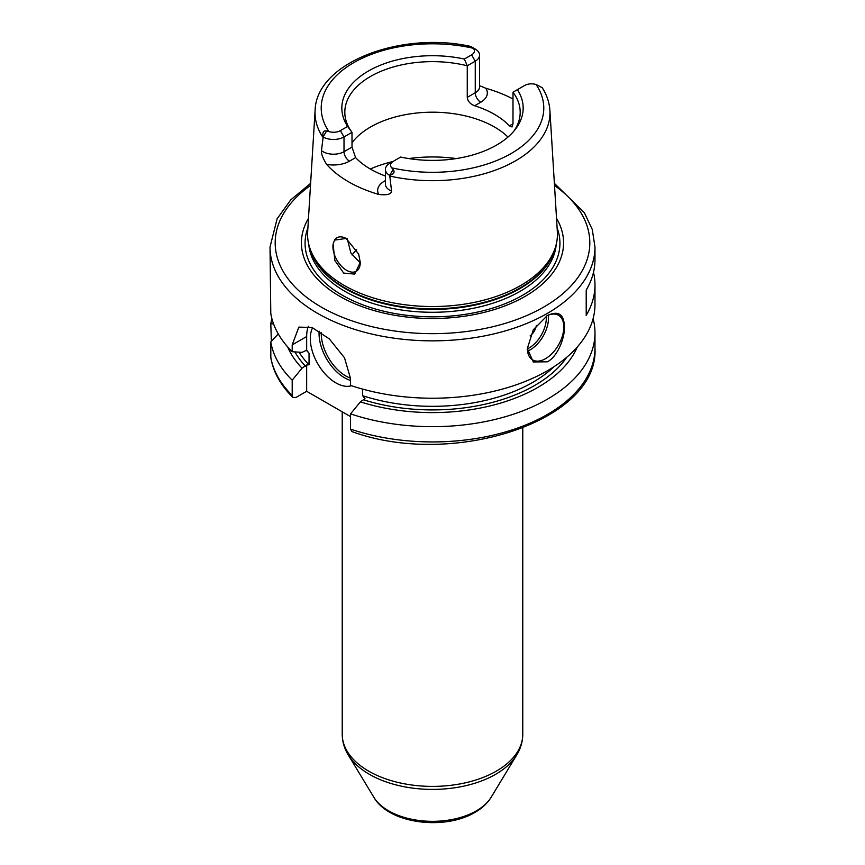 <?xml version="1.0" encoding="UTF-8"?>
<svg xmlns="http://www.w3.org/2000/svg" width="865" height="865" viewBox="0 0 865 865"><rect width="100%" height="100%" fill="white"/><g stroke="black" fill="none" stroke-linecap="round" stroke-linejoin="round"><path stroke-width="1.3" d="M352.033 255.013A87.689 50.624 180 0 1 355.05 251.391A87.689 50.624 180 0 1 356.672 249.704M347.168 238.394L350.866 252.948L360.272 262.982M333.111 244.114A19.344 11.169 60 0 0 332.928 246.622A19.344 11.169 -120 0 0 341.372 266.085A19.344 11.169 -120 0 0 356.272 271.264A19.344 11.169 -120 0 0 360.283 262.409L354.661 274.097L343.697 273.081L334.852 260.462L333.111 244.114L334.539 240.113L346.151 238.459L358.672 254.051L360.283 262.495M555.168 248.071L554.26 250.796A124.009 71.6 0 0 1 520.189 287.85A124.009 71.6 180 0 1 396.159 305.68A124.009 71.6 180 0 1 310.74 250.796L309.832 248.071A124.938 72.13 180 0 0 395.889 303.366A124.938 72.13 180 0 0 520.838 285.407A124.938 72.13 0 0 0 555.168 248.071A124.938 72.13 0 0 0 557.352 231.852L549.902 110.45C549.372 102.513 546.821 94.934 542.236 87.711M479.599 85.689L485.762 88.241A119.77 69.146 180 0 1 512.999 98.978M541.804 87.473L536.041 84.5A9.699 5.601 0 0 0 524.633 85.484L517.389 89.668A90.663 52.343 180 0 1 515.27 129.426A90.663 52.343 180 0 1 400.646 157.062L393.402 161.247A9.699 5.601 0 0 0 391.694 167.832L393.153 169.421C395.078 172.178 393.932 174.135 389.715 175.281L391.564 191.111C391.326 194.279 387.044 195.382 378.729 194.441A118.732 68.551 180 0 1 326.635 164.372C322.861 158.327 321.131 153.754 321.456 150.64L323.196 136.886C322.267 132.377 323.391 130.41 326.559 130.972L328.96 131.61A9.699 5.601 0 0 0 340.367 130.626L347.611 126.441A90.663 52.343 180 0 1 368.393 71.038A90.663 52.343 180 0 1 464.354 59.047L471.598 54.863A9.699 5.601 0 0 0 473.306 48.278L475.501 49.197A14.856 8.574 180 0 1 479.599 55.111A14.856 8.574 180 0 1 475.253 61.177L467.262 65.783L467.262 97.377C467.716 101.216 470.171 104.016 474.615 105.768A87.689 50.624 180 0 1 509.409 125.858L512.015 126.971L512.999 123.782L509.409 125.858M475.285 49.078L470.798 46.451C400.884 30.848 316.222 62.658 315.098 110.45A117.478 67.827 0 0 0 323.121 137.6M389.747 163.355L393.402 161.247L389.747 163.355A14.856 8.574 180 0 0 385.401 169.421A14.856 8.574 180 0 0 389.499 175.335M385.401 176.028A87.689 50.624 180 0 1 355.591 157.635L352.001 147.082L352.001 132.334L344.011 136.951A14.856 8.574 180 0 1 323.261 137.092M309.832 248.071A124.938 72.13 180 0 1 307.648 231.852L315.098 110.45M334.539 240.113A19.344 11.169 60 0 1 336.928 237.767A19.344 11.169 60 0 1 346.378 238.589M347.611 126.441L352.001 132.334A87.689 50.624 0 0 1 344.811 112.266A87.689 50.624 0 0 1 370.49 76.466A87.689 50.624 0 0 1 467.262 65.783L464.354 59.047M513.842 131.177A87.689 50.624 0 0 0 520.189 112.266A87.689 50.624 0 0 0 512.999 92.198L512.999 123.782M517.389 89.668L512.999 92.198M352.001 142.747A87.689 50.624 180 0 1 370.49 127.025A87.689 50.624 0 0 1 507.982 137.059M556.53 218.358A131.069 75.666 0 0 1 525.174 296.338A131.069 75.666 180 0 1 363.181 307.053A131.069 75.666 180 0 1 308.47 218.358M310.621 183.348L290.716 199.912L277.103 218.823L270.021 247.044L270.788 313.541A162.479 93.809 180 0 0 292.197 351.72L302.036 352.369L306.664 350.184L306.664 336.539A41.261 23.82 -120 0 1 308.318 326.3M593.498 272.313A162.479 93.809 180 0 1 594.979 284.942L594.979 304.415A162.479 93.809 0 0 1 547.394 370.75A162.479 93.809 180 0 1 350.552 385.422L350.552 378.589L344.497 357.775L329.305 338.896L312.103 327.521L298.847 327.1L292.197 344.886L292.197 351.72M547.394 361.808L533.273 361.97L527.336 348.487L533.273 329.825L547.394 315.476C558.466 310.384 564.153 314.255 564.434 327.078C564.856 337.664 557.72 356.564 547.394 361.808M546.453 316.049A25.788 14.889 120 0 1 558.466 315.249A25.788 14.889 120 0 1 562.423 335.923A25.788 14.889 120 0 1 545.566 358.651A25.788 14.889 -60 0 1 532.678 359.927A25.788 14.889 -60 0 1 527.336 348.303M594.979 284.942A162.479 93.809 180 0 1 586.211 315.347L586.211 290.078A162.479 93.809 180 0 0 594.979 259.673L594.979 247.044L592.276 229.474L584.329 212.639L554.379 183.348M292.889 397.468L292.197 395.435L292.197 380.178A162.479 93.809 180 0 1 270.788 341.999L270.832 357.796C273.372 372.166 280.736 385.39 292.889 397.468L295.971 397.468L306.664 391.294L306.664 365.008L309.043 364.76L309.043 353.18L306.664 350.184M292.197 380.178L302.036 368.166L306.664 365.008M306.664 391.294L350.552 416.627M362.651 389.109L362.651 395.705L365.019 398.7L360.402 401.857L350.552 413.87L350.552 429.127L351.936 431.581C452.427 468.462 599.304 421.104 594.979 348.119A162.479 93.809 0 0 1 513.388 429.483A162.479 93.809 0 0 1 350.552 429.127M312.622 327.727A36.103 20.847 -120 0 0 335.847 382.871A36.103 20.847 -120 0 0 351.46 385.725M302.036 368.166A149.061 86.057 180 0 1 287.71 346.984M360.402 401.857A149.061 86.057 0 0 0 577.29 346.984M270.788 341.999L278.26 333.901M593.109 318.634A162.479 93.809 180 0 1 594.979 332.863A162.479 93.809 180 0 1 513.388 414.216A162.479 93.809 180 0 1 350.552 413.87M273.567 323.91L270.788 323.737A162.479 93.809 180 0 1 271.891 318.634M270.788 323.737L271.372 341.351M530.104 335.912A10.315 5.958 120 0 0 536.343 325.435M456.277 158.565A103.162 59.566 0 0 0 408.723 158.565M392.926 161.517A103.162 59.566 0 0 0 370.296 169.01M389.639 176.006A117.478 67.827 0 0 0 515.572 160.814A117.478 67.827 0 0 0 549.902 110.45M474.615 105.768L480.724 102.243A22.598 13.04 0 0 0 485.762 88.241M391.694 167.832A111.293 64.259 0 0 0 511.193 153.494A111.293 64.259 0 0 0 536.041 84.5M473.306 48.278A111.293 64.259 0 0 0 353.807 62.615A111.293 64.259 0 0 0 328.96 131.61M393.153 169.421L389.715 175.281M385.401 180.601L384.276 181.25A7.742 4.466 -120 0 0 385.401 181.769M384.276 181.25A22.598 13.04 0 0 0 378.729 194.441M385.401 184.18L385.401 184.159A14.856 8.574 0 0 0 391.564 191.111M326.635 164.372A22.598 13.04 0 0 0 349.482 161.16L355.591 157.635M340.367 130.626L344.011 136.951L344.011 151.689L352.001 147.082M321.456 150.64A14.856 8.574 0 0 0 344.011 151.689A7.742 4.466 60 0 0 349.482 161.16M326.559 130.972L323.196 136.886M467.262 97.377L475.253 92.771A14.856 8.574 0 0 0 479.599 86.705L479.599 55.111M471.598 54.863L475.253 61.177L475.253 92.771A7.742 4.466 60 0 0 480.724 102.243M309.962 248.471A123.9 71.535 180 0 0 393.716 305.821A123.9 71.535 180 0 0 520.114 288.467A123.9 71.535 0 0 0 555.038 248.471M556.249 244.319A123.9 71.535 0 0 1 520.114 291.321A123.9 71.535 180 0 1 387.963 307.497A123.9 71.535 180 0 1 308.751 244.319M307.886 227.863A127.425 73.568 180 0 0 371.626 307.875A127.425 73.568 180 0 0 522.601 295.268A127.425 73.568 0 0 0 557.114 227.863M310.492 185.488A157.322 90.836 0 0 0 327.078 310.254A157.322 90.836 0 0 0 543.75 307.053A157.322 90.836 0 0 0 554.508 185.488M270.021 247.044A162.479 93.809 0 0 0 370.317 333.706A162.479 93.809 0 0 0 547.394 313.368A162.479 93.809 0 0 0 594.979 247.044M292.197 344.886L306.664 336.539M305.453 366.198A144.433 83.386 180 0 1 294.922 351.904M299.041 352.174A141.849 81.894 0 0 0 309.043 364.76M362.651 395.705A141.849 81.894 0 0 0 553.989 366.706M566.791 357.223A144.433 83.386 180 0 1 363.808 399.889M270.788 357.256A162.479 93.809 0 0 0 292.197 395.435M309.043 353.18A141.849 81.894 180 0 1 306.21 350.141M350.552 380.438A36.103 20.847 60 0 1 344.594 377.81A36.103 20.847 60 0 1 319.153 331.154M350.552 378.156A34.557 19.949 60 0 1 345.697 375.918A34.557 19.949 60 0 1 321.272 332.528M491.125 797.303C487.352 803.358 481.967 808.386 474.961 812.386C444.783 830.508 389.153 824.031 373.875 797.303A62.096 35.854 0 0 0 476.41 810.829A62.096 35.854 0 0 0 491.125 797.303L516.805 754.842C520.73 748.387 522.709 741.543 522.774 734.288A90.274 52.116 0 0 1 496.326 771.137A90.274 52.116 0 0 1 397.954 782.436A90.274 52.116 0 0 1 342.226 734.288L342.226 411.827M373.875 797.303L348.195 754.842A89.3 51.554 0 0 0 495.645 774.305A89.3 51.554 0 0 0 516.805 754.842M527.531 351.136A25.788 14.889 120 0 0 530.245 349.806A25.788 14.889 120 0 0 548.28 315.195M527.347 348.844A24.242 14.002 120 0 0 529.153 347.914A24.242 14.002 120 0 0 546.204 316.201M385.401 184.159L385.401 169.421M594.979 332.863L594.979 348.119M522.774 428.067L522.774 734.288M348.195 754.842C344.27 748.387 342.291 741.543 342.226 734.288"/></g></svg>
